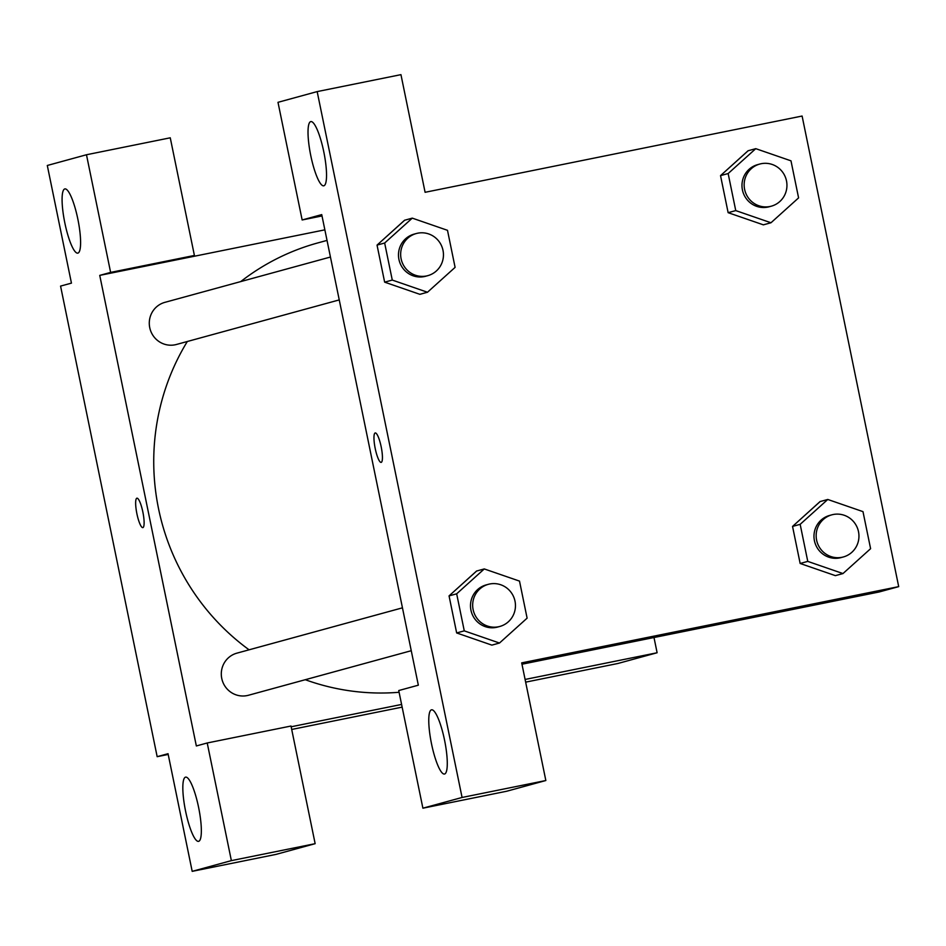 <?xml version="1.0" encoding="UTF-8"?>
<svg xmlns="http://www.w3.org/2000/svg" width="946" height="946" viewBox="0 0 946 946"><rect width="100%" height="100%" fill="white"/><g stroke="black" fill="none" stroke-linecap="round" stroke-linejoin="round"><path stroke-width="1.42" d="M168.199 754.447L157.166 756.682L60.568 286.094L71.447 283.126L47.3 165.479L86.476 154.754L110.623 272.401L99.744 275.381L324.868 229.843M653.993 637.521L657.115 652.752L617.939 663.477L525.657 682.149M402.145 707.123L291.699 729.461M99.744 275.381L196.342 745.956L207.221 742.977L291.001 726.031L315.148 843.678L275.972 854.404L192.192 871.349L168.045 753.702L157.166 756.682M657.115 652.752L525.101 679.453M401.601 704.439L291.155 726.776M185.499 777.163A32.755 6.752 -101.4 0 0 185.511 810.805A32.755 6.752 -101.4 0 0 198.589 841.349A32.755 6.752 -101.4 0 0 198.707 807.908A32.755 6.752 -101.4 0 0 185.593 777.139A32.755 6.752 -101.4 0 0 185.499 777.163M315.148 843.678L231.368 860.624L192.192 871.349M207.221 742.977L231.368 860.624M86.476 154.754L170.256 137.809L194.403 255.455L183.524 258.435M64.754 188.94A32.755 6.752 -101.4 0 0 64.766 222.582A32.755 6.752 -101.4 0 0 77.844 253.126A32.755 6.752 -101.4 0 0 77.962 219.685A32.755 6.752 -101.4 0 0 64.848 188.916A32.755 6.752 -101.4 0 0 64.754 188.94M194.403 255.455L110.623 272.401M142.87 512.082A15.018 3.098 78.6 0 1 142.858 527.62A15.018 3.098 78.6 0 1 136.851 513.512A15.018 3.098 78.6 0 1 136.898 498.187A15.018 3.098 78.6 0 1 142.87 512.082M136.91 498.187A15.018 3.098 -101.4 0 0 136.851 513.512A15.018 3.098 -101.4 0 0 142.858 527.62M402.452 607.829L236.926 653.142A21.841 21.368 74.7 0 0 222.085 679.843A21.841 21.368 74.7 0 0 248.455 695.263L411.25 650.706M330.45 257.028L164.911 302.342A21.841 21.368 74.7 0 0 150.071 329.042A21.841 21.368 74.7 0 0 176.453 344.474L339.247 299.906M327.032 240.402L317.891 242.897A229.299 224.344 74.7 0 0 240.733 281.589M187.32 341.494A229.299 224.344 74.7 0 0 249.082 649.807M305.286 679.713A229.299 224.344 74.7 0 0 399.094 692.271M321.735 214.612L418.333 685.188L398.739 690.545L422.897 808.191L462.074 797.466L317.17 91.596L277.994 102.322L302.152 219.969L321.735 214.612M317.17 91.596L400.95 74.651L425.097 192.298L802.102 116.039L898.7 586.626L879.118 591.983L521.979 664.222M375.172 432.961A15.018 3.098 78.6 0 1 375.219 432.949A15.018 3.098 78.6 0 1 381.226 447.044A15.018 3.098 78.6 0 1 381.167 462.381A15.018 3.098 78.6 0 1 375.184 448.38A15.018 3.098 78.6 0 1 375.172 432.961M431.435 709.843A32.755 6.752 78.6 0 1 431.53 709.819A32.755 6.752 78.6 0 1 444.644 740.588A32.755 6.752 78.6 0 1 444.514 774.029A32.755 6.752 78.6 0 1 431.447 743.485A32.755 6.752 78.6 0 1 431.435 709.843M310.69 121.62A32.755 6.752 78.6 0 1 310.785 121.596A32.755 6.752 78.6 0 1 323.899 152.365A32.755 6.752 78.6 0 1 323.769 185.806A32.755 6.752 78.6 0 1 310.702 155.262A32.755 6.752 78.6 0 1 310.69 121.62M375.219 432.949A15.018 3.098 -101.4 0 0 375.184 432.961A15.018 3.098 -101.4 0 0 375.184 448.369A15.018 3.098 -101.4 0 0 381.179 462.381M322.007 215.948L302.152 219.969M422.897 808.191L506.678 791.246L545.842 780.521L521.695 662.874L898.7 586.626M545.842 780.521L462.074 797.466M499.488 643.032L464.273 630.864L456.67 593.816L484.281 568.936L519.508 581.104L527.111 618.152L499.488 643.032L491.873 645.125L456.658 632.945L449.054 595.897L476.63 570.982M842.981 573.56L807.766 561.392L800.162 524.332L827.774 499.464L862.989 511.632L870.604 548.68L842.981 573.56L835.365 575.641L800.15 563.473L792.547 526.425L820.123 501.51M770.978 222.759L735.752 210.591L728.148 173.544L755.771 148.664L790.986 160.832L798.59 197.88L770.978 222.759L763.363 224.841L728.136 212.673L720.533 175.625L748.12 150.71M427.486 292.243L392.271 280.063L384.655 243.016L412.279 218.136L447.493 230.316L455.097 267.363L427.486 292.243L419.87 294.324L384.644 282.156L377.04 245.109L404.628 220.193M671.282 633.442L642.18 639.366L671.282 633.442M642.18 639.366L671.589 633.335M759.78 164.048L757.604 164.651A21.841 21.368 74.7 0 0 742.764 191.352A21.841 21.368 74.7 0 0 769.133 206.772L771.309 206.181A21.841 21.368 74.7 0 0 786.339 180.178A21.841 21.368 74.7 0 0 759.78 164.048A21.841 21.368 74.7 0 0 744.94 190.761A21.841 21.368 74.7 0 0 771.309 206.181M735.752 210.591L728.136 212.673L720.533 175.625L748.144 150.745L755.771 148.664M728.148 173.544L720.533 175.625M831.794 514.849L829.618 515.44A21.841 21.368 74.7 0 0 814.766 542.153A21.841 21.368 74.7 0 0 841.148 557.572L843.324 556.969A21.841 21.368 74.7 0 0 858.341 530.966A21.841 21.368 74.7 0 0 831.794 514.849A21.841 21.368 74.7 0 0 816.942 541.55A21.841 21.368 74.7 0 0 843.324 556.969M807.766 561.392L800.15 563.473L792.547 526.425L820.158 501.546L827.774 499.464M800.162 524.332L792.547 526.425M416.287 233.532L414.112 234.123A21.841 21.368 74.7 0 0 399.271 260.836A21.841 21.368 74.7 0 0 425.641 276.256L427.817 275.653A21.841 21.368 74.7 0 0 442.846 249.649A21.841 21.368 74.7 0 0 416.287 233.532A21.841 21.368 74.7 0 0 401.447 260.233A21.841 21.368 74.7 0 0 427.817 275.653M392.271 280.063L384.644 282.156L377.04 245.109L404.663 220.229L412.279 218.136M384.655 243.016L377.04 245.109M488.302 584.332L486.126 584.924A21.841 21.368 74.7 0 0 471.285 611.624A21.841 21.368 74.7 0 0 497.655 627.044L499.831 626.453A21.841 21.368 74.7 0 0 514.849 600.45A21.841 21.368 74.7 0 0 488.302 584.332A21.841 21.368 74.7 0 0 473.461 611.033A21.841 21.368 74.7 0 0 499.831 626.453M464.273 630.864L456.658 632.945L449.054 595.897L476.666 571.017L484.281 568.936M456.67 593.816L449.054 595.897"/></g></svg>
